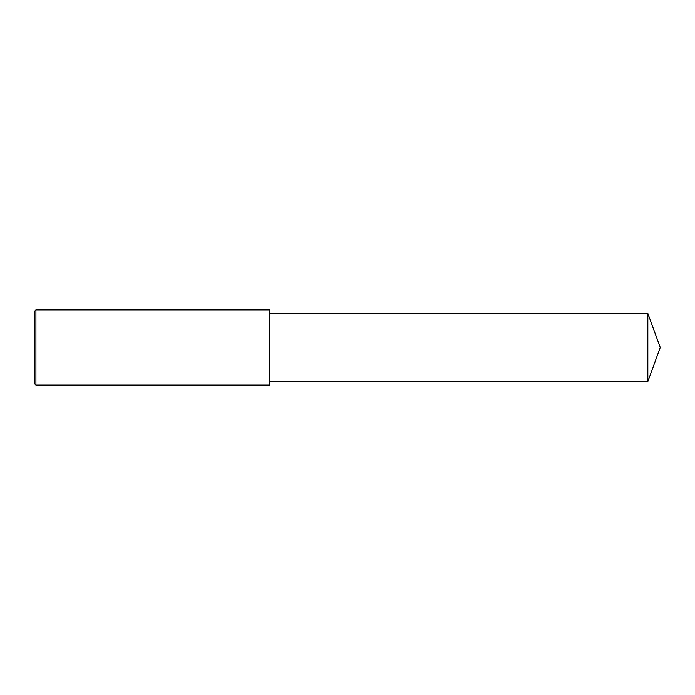 <?xml version="1.0" encoding="UTF-8"?>
<svg xmlns="http://www.w3.org/2000/svg" width="695" height="695" viewBox="0 0 695 695"><rect width="100%" height="100%" fill="white"/><g stroke="black" fill="none" stroke-linecap="round" stroke-linejoin="round"><path stroke-width="1.04" d="M35.923 347.5L35.923 385.126L34.75 383.944L34.75 311.056L35.923 309.874L35.923 347.5M35.923 309.874L269.903 309.874L269.903 385.126L35.923 385.126M269.903 313.402L647.836 313.402L647.836 381.598L269.903 381.598M647.836 381.598L660.25 347.5L647.836 313.402"/></g></svg>
